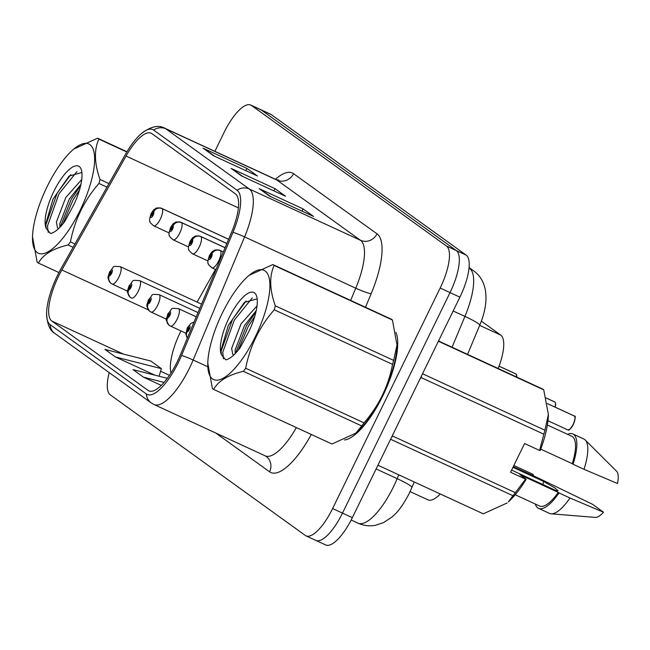 <?xml version="1.0" encoding="UTF-8"?>
<svg xmlns="http://www.w3.org/2000/svg" width="650" height="650" viewBox="0 0 650 650"><rect width="100%" height="100%" fill="white"/><g stroke="black" fill="none" stroke-linecap="round" stroke-linejoin="round"><path stroke-width="0.97" d="M440.31 494A38.407 12.756 114.8 0 1 427.96 499.858L410.126 491.628M481.341 321.116L500.719 335.091A38.407 12.756 114.8 0 1 498.201 368.517M382.85 395.752A61.449 20.41 -65.2 0 0 395.899 332.418A61.449 20.41 -65.2 0 1 382.85 395.752A61.449 20.41 -65.2 0 1 344.557 439.985A61.449 20.41 -65.2 0 0 382.85 395.752M177.247 361.774A40.966 13.609 114.8 0 1 148.858 390.877A40.966 13.609 114.8 0 1 148.102 390.431L51.87 321.067A40.966 13.609 114.8 0 1 61.856 269.969L126.043 156.049A40.966 13.609 114.8 0 1 151.149 133.201A40.966 13.609 114.8 0 1 151.913 133.648L235.373 193.814A40.966 13.609 114.8 0 1 231.611 232.148L180.188 355.266A40.966 13.609 114.8 0 1 177.247 361.774M178.336 362.554A44.939 14.926 -65.2 0 0 181.561 355.42L232.984 232.302A44.939 14.926 -65.2 0 0 237.112 190.247L153.644 130.081A44.939 14.926 -65.2 0 0 141.091 133.843A44.939 14.926 -65.2 0 0 125.279 154.659L61.092 268.58A44.939 14.926 -65.2 0 0 46.597 313.446A44.939 14.926 -65.2 0 0 50.131 324.634L146.364 393.998A44.939 14.926 -65.2 0 0 178.336 362.554M315.161 539.979A38.407 12.756 -65.2 0 0 315.868 540.402L325.739 544.952A38.407 12.756 -65.2 0 0 352.349 517.66L459.899 297.164A38.407 12.756 -65.2 0 0 466.18 255.125L271.204 114.571L261.332 110.021A38.407 12.756 -65.2 0 0 260.618 109.598A38.407 12.756 -65.2 0 1 261.332 110.021L456.316 250.567L261.332 110.021L251.469 105.463A38.407 12.756 -65.2 0 0 250.754 105.048A38.407 12.756 -65.2 0 0 224.144 132.34L214.882 151.328M459.899 297.164L450.027 292.606A38.407 12.756 -65.2 0 0 456.316 250.567A38.407 12.756 -65.2 0 1 450.027 292.606L342.485 513.11L450.027 292.606L440.164 288.056A38.407 12.756 -65.2 0 0 446.444 246.017L251.469 105.463M315.868 540.402A38.407 12.756 -65.2 0 0 342.485 513.11A38.407 12.756 -65.2 0 1 315.868 540.402L306.004 535.844A38.407 12.756 -65.2 0 0 332.613 508.56L440.164 288.056M109.192 372.621A38.407 12.756 -65.2 0 0 110.313 394.875L305.289 535.429A38.407 12.756 -65.2 0 0 306.004 535.844M259.179 188.63L303.038 208.861L313.56 216.45L269.701 196.211L259.179 188.63A10.237 9.636 125.8 0 1 260.634 189.475L270.498 196.584M203.076 148.184L246.927 168.415L257.449 176.004L213.59 155.764L203.076 148.184A10.237 9.636 125.8 0 1 204.531 149.029L214.386 156.13M231.124 168.407L274.983 188.638L285.504 196.227L241.646 175.987L231.124 168.407A10.237 9.636 125.8 0 1 232.578 169.252L242.442 176.361M115.456 356.972L161.362 368.631L150.841 361.043L104.934 349.391L115.456 356.972L154.903 375.18M167.326 378.332L132.99 369.614L143.512 377.195L161.281 385.393M274.983 188.638L273.894 190.873M242.873 176.556L232.578 169.252M246.927 168.415L245.838 170.649M214.817 156.333L204.531 149.029M303.038 208.861L301.949 211.096M270.928 196.779L260.634 189.475M143.512 377.195L164.068 382.419M161.362 368.631L159.104 376.244M271.204 114.571A38.407 12.756 -65.2 0 0 270.489 114.156L250.754 105.048M187.419 337.959A6.402 6.037 -61.6 0 1 187.062 331.719A3.201 1.064 -65.2 0 0 189.296 329.461A3.201 1.064 -65.2 0 0 189.824 325.951A3.201 1.064 -65.2 0 0 187.541 328.193A3.201 1.064 -65.2 0 0 186.981 331.662L187.842 329.964A1.284 0.422 114.8 0 1 188.069 328.575A1.284 0.422 114.8 0 1 188.955 327.665A1.284 0.422 114.8 0 1 188.768 329.079A1.284 0.422 114.8 0 1 187.882 329.989L187.062 331.719M186.981 331.662A6.402 6.004 132.9 0 0 187.379 338.057M574.884 416.934A7.426 2.47 114.8 0 1 573.267 424.491C566.938 434.029 568.823 428.504 567.791 429.902A7.678 2.551 -65.2 0 0 573.113 424.442A7.678 2.551 -65.2 0 0 574.462 416.106L574.576 416.244M574.381 416.073L547.462 403.609L574.226 415.951A7.678 2.551 -65.2 0 0 574.178 415.935M223.348 251.94L220.09 250.429A6.402 6.037 118.4 0 0 211.884 253.695A3.201 1.064 -65.2 0 0 209.649 255.962A3.201 1.064 -65.2 0 0 209.121 259.464A3.201 1.064 -65.2 0 0 211.396 257.221A3.201 1.064 -65.2 0 0 211.957 253.752L211.096 255.458A1.284 0.422 114.8 0 1 210.876 256.848A1.284 0.422 114.8 0 1 209.982 257.757A1.284 0.422 114.8 0 1 210.169 256.336A1.284 0.422 114.8 0 1 211.055 255.426A1.284 0.422 114.8 0 1 211.063 255.434L211.884 253.695M211.957 253.752A6.402 6.004 -47.1 0 1 220.318 250.599A9.604 3.193 114.8 0 1 218.636 261.016A9.604 3.193 114.8 0 1 211.981 267.841C209.007 265.314 207.773 263.876 208.276 263.526C207.439 263.307 207.805 260.699 209.373 255.686C211.356 252.484 212.542 250.981 212.932 251.193C214.679 250.949 212.591 249.129 220.025 250.404A9.604 3.193 114.8 0 1 220.09 250.429M223.324 251.989L220.318 250.599M574.462 416.106L547.471 403.658M196.243 316.818L178.498 308.636A9.604 3.193 114.8 0 1 177.101 319.248A9.604 3.193 114.8 0 1 170.454 326.064A9.604 3.193 114.8 0 1 170.389 326.04A6.402 6.037 -61.6 0 1 167.635 317.72A3.201 1.064 -65.2 0 0 169.869 315.453A3.201 1.064 -65.2 0 0 170.389 311.951A3.201 1.064 -65.2 0 0 168.114 314.186A3.201 1.064 -65.2 0 0 167.554 317.663L168.415 315.957A1.284 0.422 114.8 0 1 168.643 314.567A1.284 0.422 114.8 0 1 169.528 313.658A1.284 0.422 114.8 0 1 169.341 315.071A1.284 0.422 114.8 0 1 168.456 315.981L167.635 317.72M170.072 325.877L185.851 333.174L170.511 326.097M167.554 317.663A6.402 6.004 132.9 0 0 169.333 325.406M198.014 312.593L159.071 294.629A9.604 3.193 114.8 0 1 157.674 305.24A9.604 3.193 114.8 0 1 151.028 312.065A9.604 3.193 114.8 0 1 150.963 312.033A6.402 6.037 -61.6 0 1 148.208 303.713A3.201 1.064 -65.2 0 0 150.442 301.446A3.201 1.064 -65.2 0 0 150.963 297.944A3.201 1.064 -65.2 0 0 148.688 300.186A3.201 1.064 -65.2 0 0 148.127 303.656L148.988 301.949A1.284 0.422 114.8 0 1 149.216 300.56A1.284 0.422 114.8 0 1 150.101 299.658A1.284 0.422 114.8 0 1 149.914 301.072A1.284 0.422 114.8 0 1 149.029 301.982L148.208 303.713M150.646 311.87L166.424 319.166L151.084 312.089M148.127 303.656A6.402 6.004 132.9 0 0 149.906 311.399M199.778 308.368L139.644 280.621A9.604 3.193 114.8 0 1 138.247 291.241A9.604 3.193 114.8 0 1 131.601 298.058A9.604 3.193 114.8 0 1 131.536 298.033A6.402 6.037 -61.6 0 1 128.773 289.705A3.201 1.064 -65.2 0 0 131.016 287.446A3.201 1.064 -65.2 0 0 131.536 283.944A3.201 1.064 -65.2 0 0 129.261 286.179A3.201 1.064 -65.2 0 0 128.7 289.656L129.561 287.95A1.284 0.422 114.8 0 1 129.789 286.561A1.284 0.422 114.8 0 1 130.674 285.651A1.284 0.422 114.8 0 1 130.487 287.064A1.284 0.422 114.8 0 1 129.602 287.974L128.773 289.705M131.219 297.871L131.657 298.082M128.7 289.656A6.402 6.004 132.9 0 0 130.479 297.391M201.541 304.143L120.218 266.622A9.604 3.193 114.8 0 1 118.82 277.233A9.604 3.193 114.8 0 1 112.166 284.058A9.604 3.193 114.8 0 1 112.109 284.026A6.402 6.037 -61.6 0 1 109.346 275.706A3.201 1.064 -65.2 0 0 111.589 273.439A3.201 1.064 -65.2 0 0 112.109 269.937A3.201 1.064 -65.2 0 0 109.834 272.171A3.201 1.064 -65.2 0 0 109.273 275.649L110.134 273.942A1.284 0.422 114.8 0 1 110.362 272.553A1.284 0.422 114.8 0 1 111.247 271.643A1.284 0.422 114.8 0 1 111.061 273.057A1.284 0.422 114.8 0 1 110.175 273.967L109.346 275.706M111.792 283.863L127.571 291.159L112.231 284.082M109.273 275.649A6.402 6.004 132.9 0 0 111.053 283.392M555.003 407.079A7.678 2.551 -65.2 0 0 555.035 402.106L555.149 402.236M554.954 402.066L546.219 397.987L554.799 401.952A7.678 2.551 -65.2 0 0 554.751 401.928M225.111 247.715L200.655 236.429A6.402 6.037 118.4 0 0 192.457 239.688A3.201 1.064 -65.2 0 0 190.214 241.954A3.201 1.064 -65.2 0 0 189.694 245.456A3.201 1.064 -65.2 0 0 191.969 243.222A3.201 1.064 -65.2 0 0 192.53 239.744L191.669 241.451A1.284 0.422 114.8 0 1 191.449 242.84A1.284 0.422 114.8 0 1 190.556 243.75A1.284 0.422 114.8 0 1 190.743 242.336A1.284 0.422 114.8 0 1 191.628 241.426L192.457 239.688M192.53 239.744A6.402 6.004 -47.1 0 1 200.891 236.592A9.604 3.193 114.8 0 1 199.209 247.008A9.604 3.193 114.8 0 1 192.554 253.833C189.581 251.314 188.346 249.876 188.849 249.519C188.013 249.307 188.37 246.691 189.946 241.678C191.929 238.477 193.115 236.982 193.505 237.185C195.252 236.941 193.164 235.129 200.598 236.397A9.604 3.193 114.8 0 1 200.655 236.429M225.095 247.764L200.891 236.592M555.035 402.106L546.236 398.044M181.228 222.422A9.604 3.193 114.8 0 0 181.171 222.398L226.874 243.482L181.228 222.422A6.402 6.037 118.4 0 0 173.03 225.688A3.201 1.064 -65.2 0 0 170.787 227.947A3.201 1.064 -65.2 0 0 170.268 231.457A3.201 1.064 -65.2 0 0 172.543 229.214A3.201 1.064 -65.2 0 0 173.103 225.745L172.242 227.443A1.284 0.422 114.8 0 1 172.014 228.832A1.284 0.422 114.8 0 1 171.129 229.743A1.284 0.422 114.8 0 1 171.316 228.329A1.284 0.422 114.8 0 1 172.201 227.419L173.03 225.688M173.103 225.745A6.402 6.004 -47.1 0 1 181.464 222.592A9.604 3.193 114.8 0 1 179.782 233.009A9.604 3.193 114.8 0 1 173.127 239.826C170.154 237.307 168.919 235.869 169.423 235.519C168.577 235.3 168.943 232.684 170.519 227.671C172.502 224.469 173.688 222.974 174.078 223.186C175.825 222.934 173.737 221.122 181.171 222.398M226.858 243.539L181.464 222.592M516.604 377.016A7.678 2.551 -65.2 0 0 516.181 374.099L516.295 374.229M516.1 374.059L499.094 366.161L515.946 373.937A7.678 2.551 -65.2 0 0 515.897 373.921M161.801 208.422A9.604 3.193 114.8 0 0 161.744 208.39L228.646 239.257L161.801 208.422A6.402 6.037 118.4 0 0 153.603 211.681A3.201 1.064 -65.2 0 0 151.361 213.947A3.201 1.064 -65.2 0 0 150.841 217.449A3.201 1.064 -65.2 0 0 153.116 215.207A3.201 1.064 -65.2 0 0 153.676 211.738L152.815 213.444A1.284 0.422 114.8 0 1 152.588 214.833A1.284 0.422 114.8 0 1 151.702 215.743A1.284 0.422 114.8 0 1 151.889 214.321A1.284 0.422 114.8 0 1 152.774 213.411L153.603 211.681M153.676 211.738A6.402 6.004 -47.1 0 1 162.037 208.585A9.604 3.193 114.8 0 1 160.355 219.001A9.604 3.193 114.8 0 1 153.701 225.826C150.719 223.307 149.492 221.869 149.996 221.512C149.151 221.293 149.516 218.684 151.093 213.671C153.075 210.47 154.261 208.967 154.651 209.178C156.39 208.934 154.302 207.114 161.744 208.39M228.621 239.306L162.037 208.585M516.181 374.099L499.078 366.202M265.159 270.961A60.166 19.988 -65.2 0 0 247.739 276.534A60.166 19.988 -65.2 0 0 207.789 363.123A60.166 19.988 -65.2 0 0 212.509 378.918A60.166 19.988 -65.2 0 0 255.312 336.814A60.166 19.988 -65.2 0 0 265.159 270.961M273.512 264.964A69.127 22.961 -65.2 0 0 272.878 264.55L391.194 319.142A69.127 22.961 -65.2 0 1 391.828 319.556A69.127 22.961 -65.2 0 1 392.438 320.036L274.113 265.444A69.127 22.961 -65.2 0 0 273.512 264.964M247.739 276.534L249.031 275.381L272.878 264.55M213.655 389.415L331.971 444.007L355.818 433.168L361.692 425.921L243.368 371.321C228.199 374.879 218.294 380.908 213.655 389.415A69.127 22.961 -65.2 0 1 213.021 389.001A69.127 22.961 -65.2 0 1 212.412 388.513L207.789 363.123M257.018 305.866L241.036 323.871L231.636 348.433L232.773 354.299L233.911 354.892M256.206 310.659L244.522 325.479L235.121 350.033L235.186 353.641M254.483 292.849A35.766 11.879 -65.2 0 0 230.742 314.527A35.766 11.879 -65.2 0 0 221.479 354.827L225.753 359.824C229.889 359.027 234.674 355.006 240.118 347.75L248.966 331.305A35.766 11.879 -65.2 0 0 256.661 296.294A35.766 11.879 -65.2 0 0 254.483 292.849M256.49 299.041L244.368 302.396L228.239 325.561L221.008 350.252L221.479 354.827M355.818 433.176L357.11 432.023A60.166 19.988 -65.2 0 0 397.061 345.434L392.438 320.036M361.692 425.921A69.127 22.961 -65.2 0 0 364.024 422.849C378.861 405.762 388.367 386.271 392.543 364.382A69.127 22.961 -65.2 0 0 393.64 360.417L397.077 344.622M392.543 364.382L274.227 309.79A69.127 22.961 -65.2 0 0 275.316 305.825L393.64 360.417M243.368 371.321A69.127 22.961 -65.2 0 0 245.708 368.249L364.024 422.849M274.227 309.79C259.431 326.779 249.925 346.263 245.708 368.249M274.113 265.444C269.206 276.396 269.612 289.859 275.316 305.825M254.751 316.387L248.203 326.552L238.176 350.244M252.273 297.887L234.276 320.125L222.747 352.389L223.519 358.784M255.946 311.846L246.464 325.748L235.56 353.251M246.09 300.966L232.537 319.329L221.016 351.439M89.895 144.617A60.166 19.988 -65.2 0 0 72.475 150.191A60.166 19.988 -65.2 0 0 32.516 236.779A60.166 19.988 -65.2 0 0 37.237 252.566A60.166 19.988 -65.2 0 0 80.047 210.47A60.166 19.988 -65.2 0 0 89.895 144.617M126.815 152.002L98.849 139.1A69.127 22.961 -65.2 0 0 98.239 138.621A69.127 22.961 -65.2 0 0 97.606 138.206L126.969 151.751M72.475 150.191L73.759 149.037L97.606 138.206M73.093 247.284L68.104 244.977C52.926 248.536 43.022 254.564 38.383 263.063A69.127 22.961 -65.2 0 1 37.749 262.649A69.127 22.961 -65.2 0 1 37.148 262.169L32.516 236.779M81.746 179.522L65.772 197.527L56.371 222.081L57.501 227.955L58.646 228.548M80.941 184.316L69.249 199.136L59.849 223.689L59.914 227.297M79.219 166.506A35.766 11.879 -65.2 0 0 55.469 188.183A35.766 11.879 -65.2 0 0 46.207 228.483L50.489 233.48C54.616 232.684 59.402 228.662 64.846 221.406L73.702 204.961A35.766 11.879 -65.2 0 0 81.388 169.951A35.766 11.879 -65.2 0 0 79.219 166.506M81.226 172.697L69.095 176.053L52.975 199.217L45.744 223.909L46.207 228.483M38.383 263.063L58.939 272.553M106.974 187.143L98.954 183.446A69.127 22.961 -65.2 0 0 100.051 179.473L108.972 183.593M68.104 244.977A69.127 22.961 -65.2 0 0 70.436 241.906L74.945 243.986M98.954 183.446C84.167 200.436 74.661 219.919 70.436 241.906M98.849 139.1C93.941 150.053 94.339 163.516 100.051 179.473M79.479 190.044L72.93 200.208L62.912 223.901M77.001 171.543L59.004 193.781L47.474 226.046L48.246 232.432M80.681 185.502L71.191 199.404L60.288 226.907M70.817 174.623L57.265 192.977L45.744 225.095M391.3 437.799A69.127 22.961 -65.2 0 0 392.624 436.044L515.328 492.659L525.598 479.172L526.199 479.237A60.166 19.988 -65.2 0 1 508.406 501.832L512.988 495.731A69.127 22.961 -65.2 0 0 515.328 492.659M377.934 465.213L483.275 513.817L507.122 502.986M515.19 494.747L539.597 506.009A38.407 12.756 -65.2 0 0 558.244 492.391L519.878 474.679L526.199 479.237M513.281 466.676L538.354 478.051A40.966 13.609 -65.2 0 0 538.298 478.221M535.299 504.026A40.966 13.609 -65.2 0 0 538.525 508.332A40.966 13.609 -65.2 0 0 559.016 492.944L558.244 492.391M538.525 508.332L549.486 513.394A40.966 13.609 -65.2 0 0 551.102 513.809A40.966 13.609 -65.2 0 0 569.977 497.997L559.016 492.944M538.354 478.051L592.548 504.311L603.492 512.208L569.977 497.997M551.102 513.809L595.311 517.408A25.602 8.507 -65.2 0 0 603.492 512.208M511.607 470.104L556.847 490.969L558.074 490.766L554.718 487.858L543.636 481.447A28.941 9.612 -65.2 0 0 542.953 484.559M525.598 479.172L510.567 472.241L524.574 443.527L539.597 450.458L543.839 434.192L421.135 377.577L420.038 378.885M421.135 377.577A69.127 22.961 -65.2 0 0 421.777 375.318M438.523 340.982L542.49 388.96A69.127 22.961 -65.2 0 1 543.733 389.854L438.392 341.242M422.541 373.75L544.936 430.227L548.372 414.432L543.733 389.854M543.839 434.192A69.127 22.961 -65.2 0 0 544.936 430.227M512.988 495.731L390.593 439.254M539.597 450.458L540.207 450.531A60.166 19.988 -65.2 0 0 548.356 415.244L548.381 414.432M540.727 449.134L572.252 463.677A38.407 12.756 -65.2 0 0 571.781 436.264L547.373 425.003M572.252 463.677L573.016 464.23A40.966 13.609 -65.2 0 0 572.853 433.94A40.966 13.609 -65.2 0 0 567.474 434.281M573.016 464.23L583.984 469.292A40.966 13.609 -65.2 0 0 585.179 439.961A40.966 13.609 -65.2 0 0 583.814 439.002L572.853 433.94M583.984 469.292L617.5 483.494A25.602 8.507 -65.2 0 0 616.606 471.258L585.179 439.961M543.636 481.447L512.972 467.301M479.668 325.374L500.719 335.091M180.993 330.931A40.966 13.609 -65.2 0 0 180.269 332.386A40.966 13.609 -65.2 0 0 170.999 372.986M148.102 390.431L149.695 391.17M153.644 130.081A12.805 12.049 -54.2 0 1 165.823 128.814L249.283 188.979A51.204 17.006 114.8 0 1 244.579 236.893L193.156 360.019A51.204 17.006 114.8 0 1 189.483 368.144A51.204 17.006 114.8 0 1 154.001 404.527L265.168 455.829A51.204 17.006 -65.2 0 0 296.376 427.578M181.561 355.42A12.805 1.324 -157.3 0 1 193.156 360.019L207.789 366.762M232.984 232.302A12.805 1.324 -157.3 0 1 244.579 236.893L355.753 288.194A51.204 17.006 -65.2 0 0 360.457 240.273L249.283 188.979A12.805 12.049 125.8 0 0 237.112 190.247M141.091 133.843C150.629 126.466 158.551 124.597 164.864 128.253A51.204 17.006 114.8 0 1 165.823 128.814L276.989 180.107A51.204 17.006 -65.2 0 0 276.039 179.546L278.623 180.018M50.131 324.634A12.805 12.049 125.8 0 0 54.933 333.507L151.166 402.87A12.805 12.049 -54.2 0 1 146.364 393.998M311.293 434.46A64.009 21.263 114.8 0 1 269.579 471.811L215.808 433.046M275.421 179.262A64.009 21.263 114.8 0 1 293.556 173.68L377.024 233.846A64.009 21.263 114.8 0 1 371.142 293.743L365.487 307.287M332.613 508.56L352.349 517.66M446.444 246.017L466.18 255.125M350.642 300.43L355.753 288.194A12.805 1.324 22.7 0 0 371.142 293.743M377.024 233.846A12.805 12.049 125.8 0 1 360.457 240.273L276.989 180.107A12.805 12.049 125.8 0 0 293.556 173.68M269.579 471.811A12.805 12.049 125.8 0 0 266.102 456.373L265.168 455.829M126.043 156.049L238.363 207.878M61.856 269.969L148.379 309.896M215.483 269.457L197.096 302.096M51.87 321.067L123.435 354.088M160.591 371.231L169.463 375.326M414.261 481.975L409.484 492.96C403.439 504.587 397.597 512.614 391.974 517.026L383.557 522.616L375.334 525.322C369.338 526.386 363.561 525.671 358.004 523.177A51.204 17.006 -65.2 0 0 393.486 486.793A51.204 17.006 -65.2 0 0 397.166 478.66L376.114 468.942M452.059 347.23L464.937 316.404L453.156 310.976M469.056 267.556L473.403 270.684C488.434 281.158 489.288 302.811 479.708 325.284A25.602 2.649 -157.3 0 0 464.937 316.404A51.204 17.006 -65.2 0 0 469.633 268.491L468.999 268.19M411.938 487.532A25.602 2.649 -157.3 0 0 397.166 478.66L398.767 474.825M473.403 270.684A25.602 24.099 125.8 0 0 469.633 268.491L469.016 268.036M574.519 416.146C575.811 415.504 575.396 418.291 573.276 424.507A7.426 2.47 114.8 0 1 568.961 429.756M533.447 475.979A7.678 2.551 -65.2 0 0 532.699 474.183L533.561 476.036M533.349 475.166A7.426 2.47 114.8 0 1 533.52 476.019M555.449 402.935A7.426 2.47 114.8 0 1 555.141 407.144L555.653 403.561L555.092 402.147M516.596 374.92A7.426 2.47 114.8 0 1 516.717 377.065M46.597 313.446C47.125 324.131 49.904 330.817 54.933 333.507M151.166 402.87L154.001 404.527M164.864 128.253L276.039 179.546M358.004 523.177L351.171 520.016M479.708 325.284L467.553 354.38M194.041 322.091L190.824 323.432L187.273 327.917L185.876 334.132L187.371 338.073M567.791 429.902L547.966 420.753M215.938 269.669L211.981 267.841M223.348 251.932L220.025 250.404M532.699 474.183L513.858 465.489M178.498 308.636C168.951 308.149 173.582 307.808 167.846 313.909C165.718 321.726 165.327 317.891 168.683 324.878M159.071 294.629C149.524 294.141 154.156 293.808 148.419 299.91C146.291 307.718 145.893 303.883 149.256 310.879M139.644 280.621C130.097 280.134 134.729 279.801 128.993 285.902C126.864 293.719 126.466 289.876 129.829 296.871M120.218 266.622C110.671 266.134 115.302 265.793 109.566 271.895C107.429 279.711 107.039 275.876 110.403 282.872M207.959 260.942L192.554 253.833M225.111 247.707L200.598 236.397M188.524 246.935L173.127 239.826M516.742 377.073L516.238 374.132M169.097 232.928L153.701 225.826M221.016 350.252L221.008 350.699M45.744 223.909L45.736 224.356"/></g></svg>
